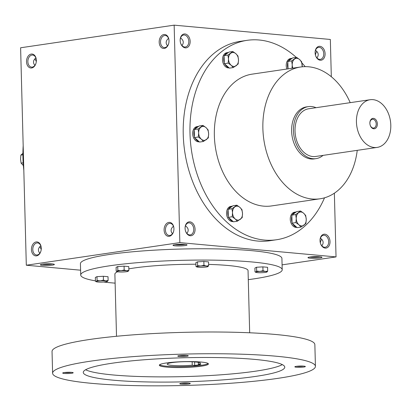 <?xml version="1.0" encoding="UTF-8"?>
<svg xmlns="http://www.w3.org/2000/svg" width="411" height="411" viewBox="0 0 411 411"><rect width="100%" height="100%" fill="white"/><g stroke="black" fill="none" stroke-linecap="round" stroke-linejoin="round"><path stroke-width="0.62" d="M172.466 233.731C170.344 231.11 170.673 228.619 173.452 226.25M185.181 244.417A6.062 0.724 -1.5 0 1 174.839 244.689M185.577 225.788L185.587 225.911C188.531 228.162 188.973 230.669 186.902 233.422M180.66 37.91L180.665 38.033C183.614 40.288 184.051 42.79 181.986 45.544M173.653 231.229A6.062 4.233 95.2 0 1 169.851 235.436A6.062 4.233 95.2 0 1 169.137 235.457A6.062 4.233 95.2 0 1 165.479 229.035A6.062 4.233 95.2 0 1 170.246 223.384A6.062 4.233 95.2 0 1 173.92 228.362M180.357 42.174A6.062 4.28 81.6 0 0 184.652 47.029A6.062 4.28 81.6 0 0 185.376 47.008A6.062 4.28 81.6 0 0 188.726 40.391A6.062 4.28 81.6 0 0 183.609 35.017A6.062 4.28 81.6 0 0 180.198 41.095M185.34 47.871A7.013 4.947 81.6 0 0 190.149 41.172A7.013 4.947 81.6 0 0 184.688 33.943A7.013 4.947 81.6 0 0 180.193 41.054A7.013 4.947 81.6 0 0 180.362 42.21A7.013 4.947 81.6 0 0 185.34 47.871M167.549 45.852C165.422 43.232 165.751 40.74 168.531 38.372M41.208 249.605A6.062 4.28 81.6 0 0 39.713 246.78M40.797 245.788C38.018 248.157 37.689 250.653 39.81 253.268M36.291 61.727A6.062 4.28 81.6 0 0 34.796 58.901M325.209 248.11A7.013 4.947 81.6 0 0 330.018 241.411A7.013 4.947 81.6 0 0 324.556 234.178A7.013 4.947 81.6 0 0 320.061 241.293A7.013 4.947 81.6 0 0 320.231 242.449A7.013 4.947 81.6 0 0 325.209 248.11M320.226 242.408A6.062 4.28 81.6 0 0 324.52 247.268A6.062 4.28 81.6 0 0 325.245 247.247A6.062 4.28 81.6 0 0 328.595 240.625A6.062 4.28 81.6 0 0 323.478 235.251A6.062 4.28 81.6 0 0 320.066 241.334M320.287 60.232A7.013 4.947 81.6 0 0 325.096 53.533A7.013 4.947 81.6 0 0 319.64 46.299A7.013 4.947 81.6 0 0 315.145 53.415A7.013 4.947 81.6 0 0 315.314 54.571A7.013 4.947 81.6 0 0 320.287 60.232M315.304 54.529A6.062 4.28 81.6 0 0 319.599 59.389A6.062 4.28 81.6 0 0 320.323 59.369A6.062 4.28 81.6 0 0 323.673 52.747A6.062 4.28 81.6 0 0 318.556 47.373A6.062 4.28 81.6 0 0 315.145 53.456M168.736 43.35A6.062 4.233 95.2 0 1 164.929 47.558A6.062 4.233 95.2 0 1 164.22 47.578A6.062 4.233 95.2 0 1 160.557 41.157A6.062 4.233 95.2 0 1 165.325 35.505A6.062 4.233 95.2 0 1 168.998 40.483M164.277 48.436A7.013 4.896 95.2 0 1 159.185 42.333A7.013 4.896 95.2 0 1 163.732 34.555A7.013 4.896 95.2 0 1 168.993 40.376A7.013 4.896 95.2 0 1 168.71 43.458A7.013 4.896 95.2 0 1 164.277 48.436M169.198 236.315A7.013 4.896 95.2 0 1 164.107 230.211A7.013 4.896 95.2 0 1 168.654 222.428A7.013 4.896 95.2 0 1 173.91 228.249A7.013 4.896 95.2 0 1 173.627 231.336A7.013 4.896 95.2 0 1 169.198 236.315M31.262 54.062A7.013 4.896 -84.8 0 0 26.545 60.838A7.013 4.896 -84.8 0 0 30.352 67.933A7.013 4.896 -84.8 0 0 36.055 62.996A7.013 4.896 -84.8 0 0 36.338 59.914A7.013 4.896 -84.8 0 0 31.262 54.062M36.343 60.027A6.062 4.233 -84.8 0 0 32.669 55.048A6.062 4.233 -84.8 0 0 31.96 55.064A6.062 4.233 -84.8 0 0 27.871 61.203A6.062 4.233 -84.8 0 0 31.565 67.121A6.062 4.233 -84.8 0 0 36.081 62.893M35.88 57.91C33.096 60.278 32.767 62.775 34.894 65.395M36.178 241.94A7.013 4.896 -84.8 0 0 31.467 248.712A7.013 4.896 -84.8 0 0 35.274 255.812A7.013 4.896 -84.8 0 0 40.977 250.874A7.013 4.896 -84.8 0 0 41.259 247.792A7.013 4.896 -84.8 0 0 36.178 241.94M41.264 247.9A6.062 4.233 -84.8 0 0 37.591 242.922A6.062 4.233 -84.8 0 0 36.882 242.942A6.062 4.233 -84.8 0 0 32.793 249.081A6.062 4.233 -84.8 0 0 36.487 255A6.062 4.233 -84.8 0 0 41.002 250.772M315.591 50.091L315.617 50.394C318.561 52.644 319.003 55.146 316.932 57.905M320.513 237.969L320.534 238.272C323.483 240.522 323.919 243.024 321.854 245.778M282.09 264.859L336.034 256.911L179.843 242.608L26.309 265.223L80.592 270.197M26.309 265.223L20.612 47.774L174.151 25.153L179.843 242.608M190.257 235.75A7.013 4.947 81.6 0 0 195.066 229.05A7.013 4.947 81.6 0 0 189.61 221.817A7.013 4.947 81.6 0 0 185.114 228.932A7.013 4.947 81.6 0 0 185.284 230.088A7.013 4.947 81.6 0 0 190.257 235.75M324.52 197.814A100.782 71.139 -98.4 0 1 276.536 239.747L269.78 240.738A100.782 71.139 -98.4 0 1 184.714 151.402A100.782 71.139 -98.4 0 1 240.404 41.326L247.16 40.329A100.782 71.139 -98.4 0 1 259.228 40.011A100.782 71.139 -98.4 0 1 296.269 57.381M331.317 76.718L330.341 39.461L174.151 25.153M336.034 256.911L334.364 193.18M315.437 55.079A7.013 4.896 95.2 0 1 315.648 53.913M320.359 242.952A7.013 4.896 95.2 0 1 320.57 241.791M184.935 244.391A7.013 0.837 -1.5 0 1 186.979 244.833A7.013 0.837 -1.5 0 1 180.044 245.953A7.013 0.837 -1.5 0 1 173.062 245.197A7.013 0.837 -1.5 0 1 177.696 244.386A7.013 0.837 -1.5 0 1 184.935 244.391M42.456 265.383A7.013 0.837 178.5 0 0 50.476 265.326A7.013 0.837 178.5 0 0 54.324 264.376A7.013 0.837 178.5 0 0 47.347 263.821A7.013 0.837 178.5 0 0 40.412 264.741A7.013 0.837 178.5 0 0 42.456 265.383M319.886 256.752A7.013 0.837 -1.5 0 1 321.926 257.194A7.013 0.837 -1.5 0 1 314.996 258.314A7.013 0.837 -1.5 0 1 308.014 257.558A7.013 0.837 -1.5 0 1 312.648 256.747A7.013 0.837 -1.5 0 1 319.886 256.752M23.828 170.473A100.782 71.139 -98.4 0 1 23.18 145.761M357.236 150.349A66.603 47.013 -98.4 0 1 320.071 198.785A66.603 47.013 -98.4 0 1 263.852 139.745A66.603 47.013 -98.4 0 1 300.657 66.998A66.603 47.013 -98.4 0 1 308.635 66.788A66.603 47.013 -98.4 0 1 350.213 102.663M320.071 198.785L271.553 205.932A66.603 47.013 -98.4 0 1 215.333 146.891A66.603 47.013 -98.4 0 1 252.138 74.144L300.657 66.998M316.038 158.631L314.194 158.903A26.289 18.557 -98.4 0 1 292.005 135.594A26.289 18.557 -98.4 0 1 306.534 106.881L308.373 106.608A26.289 18.557 81.6 0 0 293.588 133.118A26.289 18.557 81.6 0 0 312.889 158.713A26.289 18.557 81.6 0 0 316.038 158.631A26.289 18.557 81.6 0 0 323.056 155.384M301.915 62.94A100.782 71.139 -98.4 0 1 305.198 66.644M276.536 239.747A100.782 71.139 -98.4 0 1 191.469 150.405A100.782 71.139 -98.4 0 1 247.16 40.329M320.349 242.916A6.062 4.233 95.2 0 1 320.544 241.889A6.062 4.233 95.2 0 1 321.756 239.289M315.427 55.038A6.062 4.233 95.2 0 1 315.622 54.011A6.062 4.233 95.2 0 1 316.835 51.411M320.128 256.777A6.062 0.724 -1.5 0 1 309.786 257.05M42.184 264.227A6.062 0.724 178.5 0 0 43.098 264.34A6.062 0.724 178.5 0 0 52.526 263.96M185.274 230.047A6.062 4.28 81.6 0 0 189.569 234.907A6.062 4.28 81.6 0 0 190.293 234.887A6.062 4.28 81.6 0 0 193.648 228.264A6.062 4.28 81.6 0 0 188.526 222.89A6.062 4.28 81.6 0 0 185.114 228.973M194.629 361.911L194.722 365.43L192.24 365.204A16.651 1.988 -1.5 0 1 175.589 365.641A16.651 1.988 -1.5 0 1 167.215 364.141A16.651 1.988 -1.5 0 1 183.809 361.716A16.651 1.988 -1.5 0 1 200.506 363.267A16.651 1.988 -1.5 0 1 198.379 364.3L200.861 364.526L194.722 365.43M192.153 361.767L192.24 365.204M248.285 279.655A100.782 12.027 178.5 0 0 282.213 269.734L281.92 258.427A100.782 12.027 178.5 0 0 180.855 249.045A100.782 12.027 178.5 0 0 80.422 263.703L80.72 275.01A100.782 12.027 178.5 0 0 95.439 280.857M103.618 282.023A100.782 12.027 178.5 0 0 110.842 282.778A100.782 12.027 178.5 0 0 115.121 283.143M282.213 269.734A100.782 12.027 178.5 0 0 181.153 260.353A100.782 12.027 178.5 0 0 80.72 275.01M249.677 332.782L248.049 270.633A66.603 7.948 178.5 0 0 208.608 264.412M195.913 264.237A66.603 7.948 178.5 0 0 128.823 268.866M117.592 271.779A66.603 7.948 178.5 0 0 114.885 274.116L116.513 336.27M315.427 366.35L314.857 344.608A131.453 15.69 178.5 0 0 183.039 332.365A131.453 15.69 178.5 0 0 52.038 351.487L52.608 373.234A131.453 15.69 178.5 0 0 91.9 383.36A131.453 15.69 178.5 0 0 235.015 382.939A131.453 15.69 178.5 0 0 315.427 366.35A131.453 15.69 178.5 0 0 183.609 354.107A131.453 15.69 178.5 0 0 52.608 373.234M113.395 380.196A100.782 12.027 178.5 0 0 223.116 379.872A100.782 12.027 178.5 0 0 284.766 367.157A100.782 12.027 178.5 0 0 183.702 357.77A100.782 12.027 178.5 0 0 83.269 372.433A100.782 12.027 178.5 0 0 113.395 380.196M179.34 356.496A5.256 0.627 178.5 0 0 185.351 356.46A5.256 0.627 178.5 0 0 188.238 355.746A5.256 0.627 178.5 0 0 183.008 355.33A5.256 0.627 178.5 0 0 177.804 356.018A5.256 0.627 178.5 0 0 179.34 356.496M181.328 384.172A5.256 0.627 178.5 0 0 187.344 384.131A5.256 0.627 178.5 0 0 190.231 383.417A5.256 0.627 178.5 0 0 184.996 383.001A5.256 0.627 178.5 0 0 179.792 383.689A5.256 0.627 178.5 0 0 181.328 384.172M64.26 373.45A5.256 0.627 178.5 0 0 70.271 373.409A5.256 0.627 178.5 0 0 73.158 372.695A5.256 0.627 178.5 0 0 67.928 372.279A5.256 0.627 178.5 0 0 62.724 372.967A5.256 0.627 178.5 0 0 64.26 373.45M296.408 367.218A5.256 0.627 178.5 0 0 302.419 367.182A5.256 0.627 178.5 0 0 305.311 366.463A5.256 0.627 178.5 0 0 300.076 366.052A5.256 0.627 178.5 0 0 294.872 366.74A5.256 0.627 178.5 0 0 296.408 367.218M85.606 369.756A100.782 12.027 178.5 0 0 113.256 374.976A100.782 12.027 178.5 0 0 212.61 375.366A100.782 12.027 178.5 0 0 282.295 364.608M166.686 367.105A24.537 2.928 178.5 0 0 193.401 367.028A24.537 2.928 178.5 0 0 208.413 363.93A24.537 2.928 178.5 0 0 183.804 361.644A24.537 2.928 178.5 0 0 159.35 365.215A24.537 2.928 178.5 0 0 166.686 367.105M159.612 364.773A24.537 2.928 178.5 0 0 166.666 366.237A24.537 2.928 178.5 0 0 191.67 366.278A24.537 2.928 178.5 0 0 208.13 363.504M296.711 366.283A4.429 0.529 178.5 0 0 296.968 366.309A4.429 0.529 178.5 0 0 303.452 366.109M64.558 372.515A4.429 0.529 178.5 0 0 64.82 372.541A4.429 0.529 178.5 0 0 71.303 372.34M181.631 383.237A4.429 0.529 178.5 0 0 181.888 383.263A4.429 0.529 178.5 0 0 188.372 383.062M179.638 355.561A4.429 0.529 178.5 0 0 179.9 355.587A4.429 0.529 178.5 0 0 186.383 355.387M198.333 362.348L198.379 364.3M256.659 271.09L255.848 271.995A5.697 0.678 178.5 0 1 259.839 271.409L262.999 270.715L262.896 266.873L256.562 267.242L254.912 268.049L255.01 271.892L255.848 271.995A5.697 0.678 178.5 0 0 255.796 272.313A5.697 0.678 178.5 0 0 257.368 272.611A5.697 0.678 178.5 0 0 262.881 272.642A5.697 0.678 178.5 0 0 266.878 272.051A5.697 0.678 178.5 0 0 266.934 272.02A5.697 0.678 178.5 0 0 265.352 271.435A5.697 0.678 178.5 0 0 259.839 271.409L256.659 271.09L256.562 267.242M255.796 272.313L255.01 271.892M266.878 272.051L267.684 271.147L267.587 267.299L262.896 266.873M262.999 270.715L265.352 271.435L267.684 271.147M197.619 265.681L196.807 266.59A5.697 0.678 178.5 0 1 200.799 265.999L203.954 265.311L203.856 261.463L197.516 261.838L195.872 262.639L195.97 266.482L196.807 266.59A5.697 0.678 178.5 0 0 196.756 266.903A5.697 0.678 178.5 0 0 198.328 267.207A5.697 0.678 178.5 0 0 203.841 267.232A5.697 0.678 178.5 0 0 207.832 266.647A5.697 0.678 178.5 0 0 207.894 266.611A5.697 0.678 178.5 0 0 206.312 266.03A5.697 0.678 178.5 0 0 200.799 265.999L197.619 265.681L197.516 261.838M196.756 266.903L195.97 266.482M207.832 266.647L208.644 265.737L208.547 261.894L203.856 261.463M203.954 265.311L206.312 266.03L208.644 265.737M117.839 270.381L117.027 271.291A5.697 0.678 178.5 0 1 121.019 270.7L124.173 270.006L124.076 266.164L117.736 266.539L116.092 267.34L116.19 271.183L117.027 271.291A5.697 0.678 178.5 0 0 116.976 271.604A5.697 0.678 178.5 0 0 118.548 271.902A5.697 0.678 178.5 0 0 124.06 271.933A5.697 0.678 178.5 0 0 128.052 271.342A5.697 0.678 178.5 0 0 128.114 271.311A5.697 0.678 178.5 0 0 126.531 270.731A5.697 0.678 178.5 0 0 121.019 270.7L117.839 270.381L117.736 266.539M116.976 271.604L116.19 271.183M128.052 271.342L128.864 270.438L128.761 266.595L124.076 266.164M124.173 270.006L126.531 270.731L128.864 270.438M97.099 280.487L96.287 281.396A5.697 0.678 178.5 0 1 100.279 280.805L103.433 280.117L103.336 276.274L96.996 276.644L95.352 277.451L95.45 281.294L96.287 281.396A5.697 0.678 178.5 0 0 96.236 281.71A5.697 0.678 178.5 0 0 97.808 282.013A5.697 0.678 178.5 0 0 103.32 282.038A5.697 0.678 178.5 0 0 107.312 281.453A5.697 0.678 178.5 0 0 107.374 281.422A5.697 0.678 178.5 0 0 105.791 280.836A5.697 0.678 178.5 0 0 100.279 280.805L97.099 280.487L96.996 276.644M96.236 281.71L95.45 281.294M107.312 281.453L108.124 280.543L108.021 276.701L103.336 276.274M103.433 280.117L105.791 280.836L108.124 280.543M23.16 162.813L21.095 163.116L23.35 165.546M22.893 153.37L20.884 155.086L20.55 159.165L21.095 163.116M22.908 154.788L20.884 155.086M305.912 223.517L301.022 227.078L298.91 224.771A7.013 4.947 81.6 0 0 303.904 225.233A7.013 4.947 81.6 0 0 306.246 219.433A7.013 4.947 81.6 0 0 303.59 213.181A7.013 4.947 81.6 0 0 298.592 212.718A7.013 4.947 81.6 0 0 296.249 218.518A7.013 4.947 81.6 0 0 298.91 224.771L295.92 222.598L296.249 218.518L295.709 214.568L300.6 211.007L303.59 213.181L305.702 215.482L306.246 219.433L305.912 223.517M300.6 211.007L296.742 211.573L291.846 215.133L292.031 222.233L292.057 223.168L297.163 227.643L301.022 227.078M296.172 211.989A7.67 5.415 81.6 0 0 295.833 212.025L294.605 212.204A7.67 5.415 81.6 0 0 290.366 220.579A7.67 5.415 81.6 0 0 296.84 227.375L296.84 227.375M291.846 215.133L295.709 214.568M292.057 223.168L295.92 222.598M292.653 223.687A7.67 5.415 81.6 0 0 296.567 227.124M291.872 216.068A7.67 5.415 81.6 0 0 292.031 222.233M295.833 212.025A7.67 5.415 81.6 0 0 292.416 214.722M242.187 217.681L237.296 221.241L235.179 218.935A7.013 4.947 81.6 0 0 240.178 219.397A7.013 4.947 81.6 0 0 242.521 213.597A7.013 4.947 81.6 0 0 239.865 207.344A7.013 4.947 81.6 0 0 234.866 206.882A7.013 4.947 81.6 0 0 232.523 212.682A7.013 4.947 81.6 0 0 235.179 218.935L232.189 216.761L232.523 212.682L231.979 208.726L236.875 205.171L239.865 207.344L241.976 209.646L242.521 213.597L242.187 217.681M236.875 205.171L233.011 205.736L228.12 209.297L228.305 216.397L228.331 217.332L233.433 221.806L237.296 221.241M232.446 206.152A7.67 5.415 81.6 0 0 232.107 206.188L230.879 206.368A7.67 5.415 81.6 0 0 226.641 214.742A7.67 5.415 81.6 0 0 233.114 221.539L233.129 221.539M228.12 209.297L231.979 208.726M228.331 217.332L232.189 216.761M228.927 217.851A7.67 5.415 81.6 0 0 232.842 221.288M228.146 210.232A7.67 5.415 81.6 0 0 228.305 216.397M232.107 206.188A7.67 5.415 81.6 0 0 228.691 208.886M208.31 137.926L203.419 141.487L201.308 139.185A7.013 4.947 81.6 0 0 206.307 139.642A7.013 4.947 81.6 0 0 208.644 133.847A7.013 4.947 81.6 0 0 205.988 127.59A7.013 4.947 81.6 0 0 200.989 127.133A7.013 4.947 81.6 0 0 198.652 132.928A7.013 4.947 81.6 0 0 201.308 139.185L198.318 137.012L198.652 132.928L198.107 128.977L202.998 125.417L205.988 127.59L208.1 129.891L208.644 133.847L208.31 137.926M202.998 125.417L199.14 125.987L194.244 129.547L194.454 137.582L199.561 142.057L203.419 141.487M198.57 126.398A7.67 5.415 81.6 0 0 198.23 126.434L197.003 126.614A7.67 5.415 81.6 0 0 192.764 134.993A7.67 5.415 81.6 0 0 199.237 141.79L199.253 141.785M194.244 129.547L198.107 128.977M194.454 137.582L198.318 137.012M195.05 138.101A7.67 5.415 81.6 0 0 198.965 141.533M194.269 130.482A7.67 5.415 81.6 0 0 194.434 136.647M198.23 126.434A7.67 5.415 81.6 0 0 194.814 129.131M238.164 64.013L233.273 67.574L231.157 65.267A7.013 4.947 81.6 0 0 236.155 65.729A7.013 4.947 81.6 0 0 238.498 59.929A7.013 4.947 81.6 0 0 235.842 53.677A7.013 4.947 81.6 0 0 230.843 53.219A7.013 4.947 81.6 0 0 228.501 59.014A7.013 4.947 81.6 0 0 231.157 65.267L228.167 63.099L228.501 59.014L227.956 55.064L232.852 51.503L235.842 53.677L237.954 55.978L238.498 59.929L238.164 64.013M232.852 51.503L228.989 52.069L224.098 55.629L224.283 62.729L224.308 63.664L229.41 68.139L233.273 67.574M228.418 52.485A7.67 5.415 81.6 0 0 228.084 52.521L226.857 52.7A7.67 5.415 81.6 0 0 222.618 61.075A7.67 5.415 81.6 0 0 229.091 67.872L229.102 67.872M224.098 55.629L227.956 55.064M224.308 63.664L228.167 63.099M224.899 64.188A7.67 5.415 81.6 0 0 228.819 67.62M224.123 56.564A7.67 5.415 81.6 0 0 224.283 62.729M228.084 52.521A7.67 5.415 81.6 0 0 224.668 55.218M302.193 66.808A7.013 4.947 81.6 0 0 302.224 65.765A7.013 4.947 81.6 0 0 299.568 59.513A7.013 4.947 81.6 0 0 294.569 59.056A7.013 4.947 81.6 0 0 292.226 64.851A7.013 4.947 81.6 0 0 292.889 68.144M291.682 60.9L296.578 57.34L292.714 57.905L287.823 61.465L291.682 60.9L292.226 64.851L292 68.272M287.823 61.465L288.019 68.858M292.149 58.321A7.67 5.415 81.6 0 0 291.81 58.357L290.582 58.537A7.67 5.415 81.6 0 0 286.878 69.027M296.578 57.34L299.568 59.513L301.679 61.814L302.219 66.808M287.849 62.4A7.67 5.415 81.6 0 0 288.008 68.565M291.81 58.357A7.67 5.415 81.6 0 0 288.394 61.054M370.018 124.512A4.429 3.124 81.6 0 0 373.152 128.052A4.429 3.124 81.6 0 0 373.686 128.042A4.429 3.124 81.6 0 0 376.132 123.202A4.429 3.124 81.6 0 0 372.392 119.277A4.429 3.124 81.6 0 0 369.9 123.716M316.033 107.697A26.289 18.557 81.6 0 0 308.373 106.608M370.106 99.729L308.692 108.776A24.1 17.01 81.6 0 0 295.139 133.077A24.1 17.01 81.6 0 0 312.833 156.54A24.1 17.01 81.6 0 0 315.72 156.463L377.134 147.415A24.1 17.01 81.6 0 0 390.45 121.096A24.1 17.01 81.6 0 0 370.106 99.729A24.1 17.01 81.6 0 0 356.553 124.03A24.1 17.01 81.6 0 0 374.246 147.492A24.1 17.01 81.6 0 0 377.134 147.415M373.758 128.792A5.256 3.709 81.6 0 0 377.365 123.768A5.256 3.709 81.6 0 0 373.27 118.342A5.256 3.709 81.6 0 0 369.895 123.68A5.256 3.709 81.6 0 0 370.023 124.548A5.256 3.709 81.6 0 0 373.758 128.792"/></g></svg>

